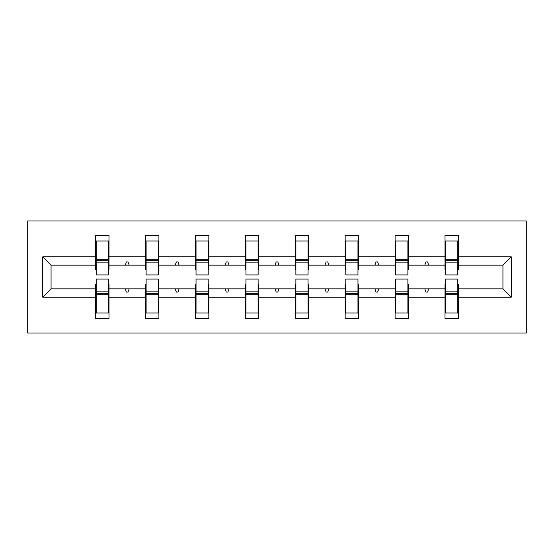 <?xml version="1.0" encoding="UTF-8"?>
<svg xmlns="http://www.w3.org/2000/svg" width="554" height="554" viewBox="0 0 554 554"><rect width="100%" height="100%" fill="white"/><g stroke="black" fill="none" stroke-linecap="round" stroke-linejoin="round"><path stroke-width="0.83" d="M27.7 333.002L526.3 333.002L526.3 220.998L27.7 220.998L27.7 333.002M445.651 284.043L445.014 284.043L445.014 288.842L408.533 288.842L408.533 284.043L407.889 284.043M511.259 297.159L502.935 288.842L502.935 265.158L511.259 256.841L511.259 297.159L458.456 297.159L458.456 318.605L445.014 318.605L445.014 288.842M502.935 265.158L458.456 265.158L458.456 235.395L445.014 235.395L445.014 256.841L408.533 256.841L408.533 269.957L407.889 269.957M445.651 269.957L445.014 269.957L445.014 256.841M395.729 284.043L395.092 284.043L395.092 288.842L358.604 288.842L358.604 284.043L357.967 284.043M445.014 297.159L408.533 297.159L408.533 318.605L395.092 318.605L395.092 288.842M408.533 256.841L408.533 235.395L395.092 235.395L395.092 256.841L358.604 256.841L358.604 269.957L357.967 269.957M395.729 269.957L395.092 269.957L395.092 256.841M345.807 284.043L345.163 284.043L345.163 288.842L308.682 288.842L308.682 284.043L308.045 284.043M395.092 297.159L358.604 297.159L358.604 318.605L345.163 318.605L345.163 288.842M358.604 256.841L358.604 235.395L345.163 235.395L345.163 256.841L308.682 256.841L308.682 269.957L308.045 269.957M345.807 269.957L345.163 269.957L345.163 256.841M295.884 284.043L295.24 284.043L295.24 288.842L258.76 288.842L258.76 284.043L258.116 284.043M345.163 297.159L308.682 297.159L308.682 318.605L295.24 318.605L295.24 288.842M308.682 256.841L308.682 235.395L295.24 235.395L295.24 256.841L258.76 256.841L258.76 269.957L258.116 269.957M295.884 269.957L295.24 269.957L295.24 256.841M245.955 284.043L245.318 284.043L245.318 288.842L208.837 288.842L208.837 284.043L208.193 284.043M295.24 297.159L258.76 297.159L258.76 318.605L245.318 318.605L245.318 288.842M258.76 256.841L258.76 235.395L245.318 235.395L245.318 256.841L208.837 256.841L208.837 269.957L208.193 269.957M245.955 269.957L245.318 269.957L245.318 256.841M196.033 284.043L195.396 284.043L195.396 288.842L158.908 288.842L158.908 284.043L158.271 284.043M245.318 297.159L208.837 297.159L208.837 318.605L195.396 318.605L195.396 288.842M208.837 256.841L208.837 235.395L195.396 235.395L195.396 256.841L158.908 256.841L158.908 269.957L158.271 269.957M196.033 269.957L195.396 269.957L195.396 256.841M146.111 284.043L145.467 284.043L145.467 288.842L108.986 288.842L108.986 318.605L95.544 318.605L95.544 288.842L51.065 288.842L42.741 297.159L42.741 256.841L51.065 265.158L51.065 288.842M195.396 297.159L158.908 297.159L158.908 318.605L145.467 318.605L145.467 288.842M158.908 256.841L158.908 235.395L145.467 235.395L145.467 256.841L108.986 256.841L108.986 235.395L95.544 235.395L95.544 256.841L42.741 256.841M146.111 269.957L145.467 269.957L145.467 256.841M96.188 284.043L95.544 284.043L95.544 288.842M96.188 269.957L95.544 269.957L95.544 256.841M457.812 284.043L458.456 284.043L458.456 297.159M458.456 265.158L458.456 269.957L457.812 269.957M408.533 297.159L408.533 288.842M358.604 297.159L358.604 288.842M308.682 297.159L308.682 288.842M258.76 297.159L258.76 288.842M208.837 297.159L208.837 288.842M158.908 297.159L158.908 288.842M511.259 256.841L458.456 256.841M145.467 297.159L108.986 297.159M95.544 297.159L42.741 297.159M424.807 265.158L428.734 265.158L427.57 261.959L425.971 261.959L424.807 265.158L408.533 265.158M445.014 265.158L428.734 265.158M424.807 288.842L425.971 292.041L427.57 292.041L428.734 288.842M374.885 265.158L378.811 265.158L377.648 261.959L376.048 261.959L374.885 265.158L358.604 265.158M395.092 265.158L378.811 265.158M374.885 288.842L376.048 292.041L377.648 292.041L378.811 288.842M324.963 265.158L328.889 265.158L327.726 261.959L326.126 261.959L324.963 265.158L308.682 265.158M345.163 265.158L328.889 265.158M324.963 288.842L326.126 292.041L327.726 292.041L328.889 288.842M275.033 265.158L278.967 265.158L277.803 261.959L276.197 261.959L275.033 265.158L258.76 265.158M295.24 265.158L278.967 265.158M275.033 288.842L276.197 292.041L277.803 292.041L278.967 288.842M225.111 265.158L229.037 265.158L227.874 261.959L226.274 261.959L225.111 265.158L208.837 265.158M245.318 265.158L229.037 265.158M225.111 288.842L226.274 292.041L227.874 292.041L229.037 288.842M175.189 265.158L179.115 265.158L177.952 261.959L176.352 261.959L175.189 265.158L158.908 265.158M195.396 265.158L179.115 265.158M175.189 288.842L176.352 292.041L177.952 292.041L179.115 288.842M125.266 265.158L129.193 265.158L128.029 261.959L126.43 261.959L125.266 265.158L108.986 265.158L108.986 256.841M145.467 265.158L129.193 265.158M125.266 288.842L126.43 292.041L128.029 292.041L129.193 288.842M108.349 284.043L108.986 284.043L108.986 288.842M108.986 265.158L108.986 269.957L108.349 269.957M95.544 265.158L51.065 265.158M502.935 288.842L458.456 288.842M95.544 240.997L96.188 240.997L95.544 240.997M96.188 262.118L96.188 240.997L108.986 240.997L108.349 240.997L108.349 274.923L96.188 274.923L96.188 262.118L108.349 262.118M108.349 291.882L108.349 313.003L95.544 313.003L96.188 313.003L96.188 279.077L108.349 279.077L108.349 291.882L96.188 291.882M145.467 240.997L146.111 240.997L145.467 240.997M146.111 262.118L146.111 240.997L158.908 240.997L158.271 240.997L158.271 274.923L146.111 274.923L146.111 262.118L158.271 262.118M158.271 291.882L158.271 313.003L145.467 313.003L146.111 313.003L146.111 279.077L158.271 279.077L158.271 291.882L146.111 291.882M195.396 240.997L196.033 240.997L195.396 240.997M196.033 262.118L196.033 240.997L208.837 240.997L208.193 240.997L208.193 274.923L196.033 274.923L196.033 262.118L208.193 262.118M208.193 291.882L208.193 313.003L195.396 313.003L196.033 313.003L196.033 279.077L208.193 279.077L208.193 291.882L196.033 291.882M245.318 240.997L245.955 240.997L245.318 240.997M245.955 262.118L245.955 240.997L258.76 240.997L258.116 240.997L258.116 274.923L245.955 274.923L245.955 262.118L258.116 262.118M258.116 291.882L258.116 313.003L245.318 313.003L245.955 313.003L245.955 279.077L258.116 279.077L258.116 291.882L245.955 291.882M295.24 240.997L295.884 240.997L295.24 240.997M295.884 262.118L295.884 240.997L308.682 240.997L308.045 240.997L308.045 274.923L295.884 274.923L295.884 262.118L308.045 262.118M308.045 291.882L308.045 313.003L295.24 313.003L295.884 313.003L295.884 279.077L308.045 279.077L308.045 291.882L295.884 291.882M345.163 240.997L345.807 240.997L345.163 240.997M345.807 262.118L345.807 240.997L358.604 240.997L357.967 240.997L357.967 274.923L345.807 274.923L345.807 262.118L357.967 262.118M357.967 291.882L357.967 313.003L345.163 313.003L345.807 313.003L345.807 279.077L357.967 279.077L357.967 291.882L345.807 291.882M395.092 240.997L395.729 240.997L395.092 240.997M395.729 262.118L395.729 240.997L408.533 240.997L407.889 240.997L407.889 274.923L395.729 274.923L395.729 262.118L407.889 262.118M407.889 291.882L407.889 313.003L395.092 313.003L395.729 313.003L395.729 279.077L407.889 279.077L407.889 291.882L395.729 291.882M445.014 240.997L445.651 240.997L445.014 240.997M445.651 262.118L445.651 240.997L458.456 240.997L457.812 240.997L457.812 274.923L445.651 274.923L445.651 262.118L457.812 262.118M457.812 291.882L457.812 313.003L445.014 313.003L445.651 313.003L445.651 279.077L457.812 279.077L457.812 291.882L445.651 291.882M96.188 305.005L95.544 305.005M108.986 305.005L108.349 305.005M108.349 293.8L96.188 293.8M108.349 248.995L108.986 248.995M95.544 248.995L96.188 248.995M96.188 260.2L108.349 260.2M158.271 248.995L158.908 248.995M145.467 248.995L146.111 248.995M146.111 260.2L158.271 260.2M208.193 248.995L208.837 248.995M195.396 248.995L196.033 248.995M196.033 260.2L208.193 260.2M146.111 305.005L145.467 305.005M158.908 305.005L158.271 305.005M158.271 293.8L146.111 293.8M196.033 305.005L195.396 305.005M208.837 305.005L208.193 305.005M208.193 293.8L196.033 293.8M258.116 248.995L258.76 248.995M245.318 248.995L245.955 248.995M245.955 260.2L258.116 260.2M308.045 248.995L308.682 248.995M295.24 248.995L295.884 248.995M295.884 260.2L308.045 260.2M245.955 305.005L245.318 305.005M258.76 305.005L258.116 305.005M258.116 293.8L245.955 293.8M295.884 305.005L295.24 305.005M308.682 305.005L308.045 305.005M308.045 293.8L295.884 293.8M357.967 248.995L358.604 248.995M345.163 248.995L345.807 248.995M345.807 260.2L357.967 260.2M345.807 305.005L345.163 305.005M358.604 305.005L357.967 305.005M357.967 293.8L345.807 293.8M407.889 248.995L408.533 248.995M395.092 248.995L395.729 248.995M395.729 260.2L407.889 260.2M395.729 305.005L395.092 305.005M408.533 305.005L407.889 305.005M407.889 293.8L395.729 293.8M457.812 248.995L458.456 248.995M445.014 248.995L445.651 248.995M445.651 260.2L457.812 260.2M445.651 305.005L445.014 305.005M458.456 305.005L457.812 305.005M457.812 293.8L445.651 293.8M108.349 294.285L96.188 294.285M96.188 259.715L108.349 259.715M146.111 259.715L158.271 259.715M196.033 259.715L208.193 259.715M158.271 294.285L146.111 294.285M208.193 294.285L196.033 294.285M245.955 259.715L258.116 259.715M295.884 259.715L308.045 259.715M258.116 294.285L245.955 294.285M308.045 294.285L295.884 294.285M345.807 259.715L357.967 259.715M357.967 294.285L345.807 294.285M395.729 259.715L407.889 259.715M407.889 294.285L395.729 294.285M445.651 259.715L457.812 259.715M457.812 294.285L445.651 294.285"/></g></svg>

